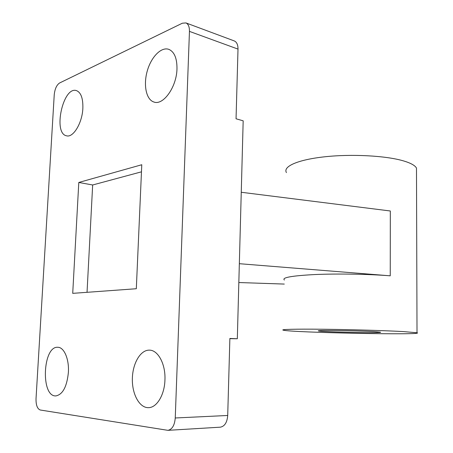 <?xml version="1.0" encoding="UTF-8"?>
<svg xmlns="http://www.w3.org/2000/svg" width="453" height="453" viewBox="0 0 453 453"><rect width="100%" height="100%" fill="white"/><g stroke="black" fill="none" stroke-linecap="round" stroke-linejoin="round"><path stroke-width="0.68" d="M36.025 398.714L54.235 94.768C54.858 88.907 56.642 84.983 59.586 82.99L182.366 23.199L185.99 22.933C188.357 24.088 189.507 26.908 189.45 31.382L175.249 417.983C174.615 425.333 172.168 429.45 167.916 430.339L40.255 410.005C37.333 408.878 35.923 405.112 36.025 398.714M164.937 380.056C164.53 394.891 156.812 407.632 148.601 407.655C139.524 408.096 132.021 394.252 132.355 378.889C132.542 363.521 140.396 349.892 149.331 350.146C158.023 349.931 165.736 364.138 164.937 380.056M176.976 68.913C176.642 87.05 163.205 105.736 153.907 102.016C146.228 99.711 143.222 85.113 147.236 71.07C151.126 56.982 161.296 46.483 168.935 49.4C174.405 51.891 177.089 58.397 176.976 68.913M68.386 372.417C66.931 386.647 62.78 394.478 55.934 395.905C40.544 397.071 42.684 345.899 57.786 347.281C64.026 347.094 69.252 359.036 68.386 372.417M82.859 108.284C82.287 123.052 73.165 138.023 66.506 135.792C52.729 133.409 63.075 85.877 76.466 90.617C80.985 92.463 83.114 98.352 82.859 108.284M72.718 293.351L78.794 182.463L141.783 164.739L136.313 288.731L72.718 293.351M234.11 40.861L234.36 40.957C236.8 42.129 238.012 44.841 238.006 49.1L236.047 118.782L243.176 120.821L237.321 338.753L229.875 338.47L227.712 415.475C227.146 422.417 224.694 426.318 220.351 427.173L167.916 430.339M229.869 338.674L237.321 338.753M284.291 284.071L238.833 282.536M239.337 263.697L390.243 275.82C368.646 274.071 337.236 273.561 314.79 274.552C291.732 275.769 281.59 277.593 284.371 280.033M241.256 192.265L390.322 210.985L390.243 275.82M286.432 172.593C282.717 166.574 297.576 159.733 324.631 156.8C351.59 153.839 386.081 155.685 403.595 160.928C410.78 163.08 415.073 165.47 416.483 168.091L416.494 171.647M403.765 331.613L417.015 332.768C426.675 335.299 292.468 332.587 283.408 330.197C279.49 329.399 294.631 328.94 322.451 329.24C350.175 329.535 385.746 330.577 403.765 331.613M373.583 331.602L380.282 332.162C385.865 333.334 322.615 332.089 318.793 330.979C312.966 330.107 355.35 330.548 373.583 331.602M87.038 292.31L92.661 184.983L78.794 182.463M92.661 184.983L141.472 171.829M227.712 415.475L175.249 417.983M238.006 49.1L189.45 31.382M153.907 102.016L154.303 102.129M185.99 22.933L234.36 40.957M417.015 332.768L416.483 168.091"/></g></svg>
